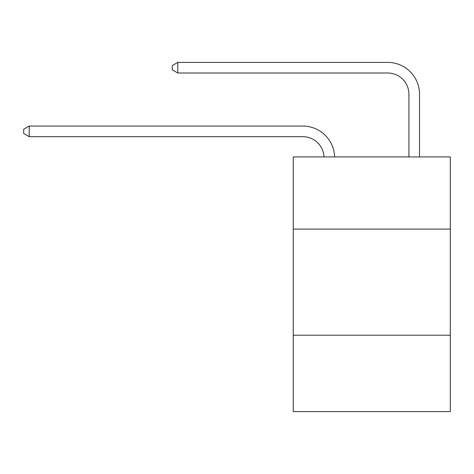 <?xml version="1.0" encoding="UTF-8"?>
<svg xmlns="http://www.w3.org/2000/svg" width="474" height="474" viewBox="0 0 474 474"><rect width="100%" height="100%" fill="white"/><g stroke="black" fill="none" stroke-linecap="round" stroke-linejoin="round"><path stroke-width="0.71" d="M293.246 229.084L450.3 229.084L450.3 156.924L293.246 156.924L293.246 411.61L450.3 411.61L450.3 335.201L293.246 335.201M450.3 335.201L450.3 229.084M302.791 136.672A21.223 21.223 0 0 1 323.997 156.924A21.223 21.223 0 0 0 302.791 136.672A21.223 21.223 0 0 1 323.997 156.924A21.223 21.223 0 0 0 302.791 136.672A21.223 21.223 0 0 1 323.997 156.924A21.223 21.223 0 0 0 302.791 136.672A21.223 21.223 0 0 1 323.997 156.924A21.223 21.223 0 0 0 302.791 136.672A21.223 21.223 0 0 1 323.997 156.924A21.223 21.223 0 0 0 302.791 136.672A21.223 21.223 0 0 1 323.997 156.924A21.223 21.223 0 0 0 302.791 136.672A21.223 21.223 0 0 1 323.997 156.924A21.223 21.223 0 0 0 302.791 136.672A21.223 21.223 0 0 1 323.997 156.924A21.223 21.223 0 0 0 302.791 136.672A21.223 21.223 0 0 1 323.997 156.924A21.223 21.223 0 0 0 302.791 136.672A21.223 21.223 0 0 1 323.997 156.924A21.223 21.223 0 0 0 302.791 136.672A21.223 21.223 0 0 1 323.997 156.924A21.223 21.223 0 0 0 302.791 136.672A21.223 21.223 0 0 1 323.997 156.924A21.223 21.223 0 0 0 302.791 136.672A21.223 21.223 0 0 1 323.997 156.924A21.223 21.223 0 0 0 302.791 136.672A21.223 21.223 0 0 1 323.997 156.924A21.223 21.223 0 0 0 302.791 136.672A21.223 21.223 0 0 1 323.997 156.924A21.223 21.223 0 0 0 302.791 136.672A21.223 21.223 0 0 1 323.997 156.924A21.223 21.223 0 0 0 302.791 136.672L29.216 136.672L23.7 133.49L23.7 129.248L29.216 126.06L302.791 126.06A31.835 31.835 0 0 1 334.614 156.924M408.914 156.924L408.914 94.225A21.223 21.223 0 0 0 387.691 73.002L177.786 73.002L172.269 69.82L172.269 65.572L177.786 62.39L387.691 62.39A31.835 31.835 0 0 1 419.526 94.225L419.526 156.924M29.216 136.672L29.216 126.06L302.791 126.06M408.914 94.225A21.223 21.223 0 0 0 387.691 73.002A21.223 21.223 0 0 1 408.914 94.225A21.223 21.223 0 0 0 387.691 73.002A21.223 21.223 0 0 1 408.914 94.225A21.223 21.223 0 0 0 387.691 73.002A21.223 21.223 0 0 1 408.914 94.225A21.223 21.223 0 0 0 387.691 73.002A21.223 21.223 0 0 1 408.914 94.225A21.223 21.223 0 0 0 387.691 73.002A21.223 21.223 0 0 1 408.914 94.225A21.223 21.223 0 0 0 387.691 73.002A21.223 21.223 0 0 1 408.914 94.225A21.223 21.223 0 0 0 387.691 73.002A21.223 21.223 0 0 1 408.914 94.225A21.223 21.223 0 0 0 387.691 73.002A21.223 21.223 0 0 1 408.914 94.225A21.223 21.223 0 0 0 387.691 73.002A21.223 21.223 0 0 1 408.914 94.225A21.223 21.223 0 0 0 387.691 73.002A21.223 21.223 0 0 1 408.914 94.225A21.223 21.223 0 0 0 387.691 73.002A21.223 21.223 0 0 1 408.914 94.225A21.223 21.223 0 0 0 387.691 73.002A21.223 21.223 0 0 1 408.914 94.225A21.223 21.223 0 0 0 387.691 73.002A21.223 21.223 0 0 1 408.914 94.225A21.223 21.223 0 0 0 387.691 73.002A21.223 21.223 0 0 1 408.914 94.225A21.223 21.223 0 0 0 387.691 73.002A21.223 21.223 0 0 1 408.914 94.225A21.223 21.223 0 0 0 387.691 73.002M177.786 73.002L177.786 62.39L387.691 62.39"/></g></svg>
